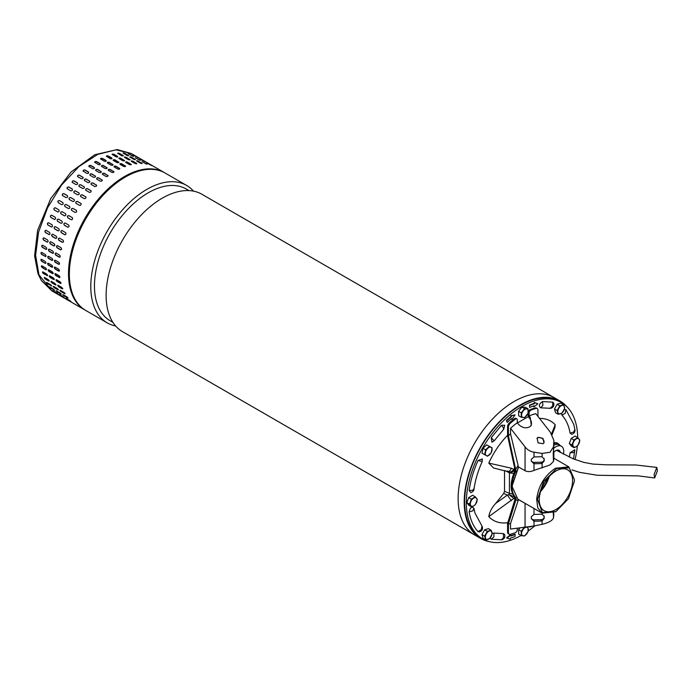 <?xml version="1.0" encoding="UTF-8"?>
<svg xmlns="http://www.w3.org/2000/svg" width="692" height="692" viewBox="0 0 692 692"><rect width="100%" height="100%" fill="white"/><g stroke="black" fill="none" stroke-linecap="round" stroke-linejoin="round"><path stroke-width="1.04" d="M657.4 470.785L656.786 467.42L654.07 474.582L654.684 477.947L657.4 470.785M567.033 406.879A79.346 45.81 120 0 0 559.984 401.005A79.346 45.81 120 0 0 493.387 428.426A79.346 45.81 120 0 0 465.5 515.22A79.346 45.81 120 0 0 480.637 538.437A79.346 45.81 120 0 0 489.253 541.611M459.427 511.717A79.346 45.81 120 0 0 474.565 534.933A79.346 45.81 -60 0 1 474.565 534.933A79.346 45.81 -60 0 1 460.396 479.089A79.346 45.81 -60 0 1 502.236 409.854A79.346 45.81 -60 0 1 553.911 397.502A79.346 45.81 120 0 0 487.315 424.914A79.346 45.81 120 0 0 459.427 511.717M559.984 401.005L553.911 397.502A79.346 45.81 -60 0 1 553.92 397.502L201.908 194.27A79.346 45.81 120 0 0 150.233 206.623A79.346 45.81 120 0 0 107.424 308.485A79.346 45.81 120 0 0 122.562 331.702L480.637 538.437M188.968 190.594L186.269 189.028A76.068 43.916 120 0 0 136.731 200.879A76.068 43.916 120 0 0 95.695 298.52A76.068 43.916 120 0 0 110.201 320.777L112.908 322.342M115.642 325.984A79.346 45.81 -60 0 1 107.225 322.853A79.346 45.81 -60 0 1 92.088 299.627A79.346 45.81 -60 0 1 134.897 197.774A79.346 45.81 -60 0 1 186.572 185.413A79.346 45.81 -60 0 1 193.492 191.139M186.572 185.413L165.129 173.035A79.346 45.81 120 0 0 113.453 185.395A79.346 45.81 120 0 0 71.613 254.63A79.346 45.81 120 0 0 85.782 310.466L107.225 322.853M555.711 511.734L542.13 513.179L537.762 507.816L536.655 499.209C538.428 485.819 544.708 475.482 555.494 468.216L568.859 466.884L574.395 479.608L569.231 467.801L556.636 468.545L543.635 481.424L537.494 499.252L542.355 512.599L555.918 511.613L568.461 498.698L574.334 481.303L574.395 479.608M518.481 466.936L512.357 484.737L512.296 486.675M518.602 467.005L512.357 485.187L512.296 486.917L517.832 499.157L542.087 513.161L542.096 514.32L544.18 516.483L544.18 518.438L542.096 520.92L542.096 524.337C548.817 522.668 552.614 520.471 553.496 517.754L553.851 514.104M555.918 509.52A23.563 13.606 -60 0 1 544.137 510.687A23.563 13.606 -60 0 1 540.521 491.804A23.563 13.606 -60 0 1 555.918 471.036A23.563 13.606 -60 0 1 567.699 469.868A23.563 13.606 -60 0 1 571.315 488.751A23.563 13.606 -60 0 1 555.918 509.52M540.642 491.398A23.563 13.606 120 0 0 549.258 476.485M540.91 490.567A22.966 13.26 120 0 0 548.669 477.134M521.059 535.53A78.75 45.464 -60 0 1 482.627 538.895A78.75 45.464 -60 0 1 466.313 502.842A78.75 45.464 -60 0 1 500.688 423.59A78.75 45.464 -60 0 1 561.376 402.493A78.75 45.464 -60 0 1 577.682 437.552M482.627 538.895L480.94 537.926A78.75 45.464 -60 0 1 464.626 501.873A78.75 45.464 -60 0 1 499.001 422.622A78.75 45.464 -60 0 1 559.69 401.524L561.376 402.493M541.075 490.092A22.966 13.26 120 0 0 548.341 477.515M553.859 442.837A12.049 6.955 -60 0 1 557.553 443.209A12.049 6.955 -60 0 1 558.34 443.806M577.344 445.89A78.75 45.464 -60 0 1 575.061 459.557M534.855 525.842A78.75 45.464 -60 0 1 528.204 531.015M529.38 526.698L530.046 526.603M510.938 535.002L510.514 534.76L506.579 537.831L507.002 538.073L510.938 535.002L510.748 536.058A73.378 42.368 -60 0 0 515.203 534.44L514.779 534.198A73.378 42.368 -60 0 1 510.817 535.66M511.319 418.824L511.812 419.413L511.63 418.565A73.378 42.368 -60 0 0 507.253 422.397L506.336 420.58L507.253 422.397M506.76 420.822A75.765 43.743 -60 0 1 511.284 416.861L511.111 416.004L515.082 414.88L510.687 415.762L510.86 416.619A75.765 43.743 120 0 0 506.336 420.58M533.601 405.979L533.904 406.879L534.094 405.823A73.378 42.368 -60 0 0 529.639 407.441L529.458 405.131L529.639 407.441M529.882 405.374A75.765 43.743 -60 0 1 534.475 403.704L534.665 402.64L537.84 403.808L534.241 402.398L534.051 403.462A75.765 43.743 120 0 0 529.458 405.131M482.35 458.891L478.025 460.535C473.501 470.664 470.534 480.637 469.133 490.455L470.88 492.635C472.956 491.718 473.994 490.567 473.968 489.166C475.24 480.222 477.964 471.07 482.134 461.728L482.35 458.891M469.133 511.976L472.792 510.843L473.908 508.257C471.78 506.259 470.188 507.496 469.133 511.976C470.534 520.185 473.501 526.733 478.025 531.638L479.366 531.958C481.892 531.075 482.886 529.354 482.35 526.785L474.946 512.936L473.977 508.637M490.196 537.883L491.208 539.25L501.735 539.769C504.278 538.938 505.272 537.217 504.719 534.605L503.309 533.584L493.993 533.056L492.194 533.627M573.556 458.96L574.81 449.739L570.087 452.724L569.352 457.127M561.601 413.375L561.999 415.261C566.125 419.715 568.815 425.675 570.087 433.14L571.826 434.342C574.274 433.348 575.303 431.765 574.905 429.611L573.729 424.265L565.969 409.759L564.265 409.569M542.545 401.568C539.033 403.938 538.419 406.014 540.686 407.813L550.754 408.315C553.228 407.536 554.223 405.815 553.738 403.151L552.787 402.147L542.545 401.568L542.883 405.425L540.686 407.813M504.719 425.243L501.458 425.295L491.208 437.699L491.951 442.257L494.304 440.657L503.733 429.239L504.719 425.243M504.529 470.551L504.529 491.303L503.681 493.483L495.714 503.395C491.856 507.582 489.547 511.993 488.794 516.639A57.272 33.069 120 0 0 507.781 522.694M488.794 463.104L493.578 468.008L508.957 471.866L507.383 471.053C508.888 471.866 510.212 470.915 511.353 468.216L488.794 463.104A57.272 33.069 120 0 1 507.573 435.329M552.06 434.749L554.898 427.578L555.209 424.758A57.272 33.069 120 0 0 539.561 418.418M532.408 526.249L529.761 527.001M515.203 534.44L514.969 536.508A75.765 43.743 -60 0 1 510.367 538.177L510.177 539.232L507.002 538.073M515.082 414.88L511.812 419.413M537.84 403.808L533.904 406.879M488.794 516.639L513.853 498.404L515.056 499.278M515.168 497.358L513.853 498.404L508.957 494.65L507.383 495.083L511.353 500.662M515.004 497.038L508.957 494.65L509.442 493.413L512.815 494.053M514.917 467.455L513.853 469.47C512.158 471.451 510.523 472.255 508.957 471.866L509.442 472.904L509.442 493.413L504.529 491.303M555.209 424.758L551.559 433.927M515.168 470.162L511.353 468.216M513.819 473.44L509.442 472.904L505.463 470.768M515.168 469.461L514.943 469.894C513.144 472.048 511.154 472.705 508.957 471.866M515.142 496.795A26.547 15.328 -60 0 1 516.007 470.897L508.412 435.839L508.412 427.206A3.581 2.067 -60 0 1 510.289 423.296A70.402 40.646 -60 0 1 515.324 419.153A2.387 1.375 -60 0 1 515.592 418.98A2.387 1.375 -60 0 1 516.777 418.859A2.387 1.375 -60 0 1 517.279 419.949L517.279 422.76L518.412 424.179C521.924 427.777 525.661 428.677 529.605 426.895L531.3 425.364L530.219 417.363L529.086 415.944A64.261 37.1 -60 0 1 535.833 413.678L550.365 432.24L553.859 440.346L553.851 445.138M516.007 470.897L515.168 470.413L507.573 435.527L507.573 426.722A3.581 2.067 -60 0 1 509.45 422.812A70.402 40.646 -60 0 1 514.476 418.669A2.387 1.375 -60 0 1 514.744 418.496A2.387 1.375 -60 0 1 515.938 418.375L516.777 418.859M516.007 469.003A28.043 16.193 -60 0 1 518.118 465.448L518.118 466.728L525.055 470.733C527.719 471.961 530.703 471.849 534.008 470.396L550.01 464.946L553.496 461.391L553.851 458.718M508.412 435.839A57.869 33.415 -60 0 1 510.523 433.754L510.523 428.287L525.055 446.859C527.313 449.817 530.297 451.591 534.008 452.179L542.096 453.424L550.01 452.283L553.496 446.842L553.851 440.726L553.859 445.267M543.116 443.71L538.047 442.837L537.139 438.131L538.004 437.344L542.969 438.365L543.973 442.941L543.116 443.71M510.523 428.287A64.261 37.1 -60 0 1 517.279 422.76M530.851 425.909A8.356 6.591 35.1 0 0 529.553 418.323L528.247 416.696L528.247 412.648A2.387 1.375 -60 0 1 530.193 409.595A70.402 40.646 -60 0 1 535.227 407.934A3.581 2.067 -60 0 1 536.361 408.029L537.208 408.522A3.581 2.067 120 0 0 536.066 408.418A70.402 40.646 120 0 0 531.041 410.079A2.387 1.375 120 0 0 529.086 413.133L529.086 415.944M543.748 443.217A4.178 3.296 35.1 0 0 542.433 438.737A4.178 3.296 35.1 0 0 537.58 437.95A4.178 3.296 35.1 0 0 536.949 438.451M517.279 528.273L517.279 529.622A2.387 1.375 -60 0 1 515.592 532.546A2.387 1.375 -60 0 1 515.324 532.676A70.402 40.646 -60 0 1 510.289 534.336A3.581 2.067 -60 0 1 509.156 534.241A3.581 2.067 -60 0 1 508.412 532.598L507.573 532.113L507.573 523.299L515.168 498.828L515.168 497.185L515.808 497.557M537.208 408.522A3.581 2.067 120 0 1 537.943 410.157L537.943 416.359M517.426 422.942L528.247 416.696M515.168 470.413A26.547 15.328 120 0 0 515.168 497.185M518.671 499.641A26.85 15.501 -60 0 1 518.118 499.408L518.118 500.697A28.043 16.193 -60 0 1 516.007 499.563L516.007 497.764M518.118 465.448L510.523 433.754M516.007 499.563L508.412 523.974L508.412 532.598M518.118 500.697L510.523 523.619A57.869 33.415 -60 0 1 508.412 523.974M528.619 505.385L518.118 499.408M507.573 532.113A3.581 2.067 120 0 0 508.317 533.748L509.156 534.241M553.661 448.001L553.427 457.005M553.496 461.391L553.219 453.788L553.851 445.492M542.096 456.841L544.18 459.004L544.18 460.95L542.096 463.441A2.984 2.431 -4.3 0 1 541.213 463.571L534.293 463.744A2.984 2.431 -4.3 0 1 534.008 463.744L531.3 461.209L531.3 459.263L534.008 456.945A2.984 2.431 -4.3 0 1 534.293 456.928L541.213 456.755A2.984 2.431 -4.3 0 1 542.096 456.841L542.096 453.424M553.859 458.831L553.859 451.911L553.851 458.943M510.523 523.619L510.523 529.077L534.008 525.989L542.096 524.337M531.3 518.083A2.984 2.431 175.7 0 0 534.189 519.848L534.293 521.223A2.984 2.431 -4.3 0 1 534.008 521.223L531.3 518.689L531.3 516.742L534.008 514.424L534.008 508.49M542.096 514.32A2.984 2.431 -4.3 0 0 541.213 514.234L534.293 514.407A2.984 2.431 175.7 0 0 534.008 514.424M553.496 517.754L553.427 514.485M553.254 513.931L553.219 513.014M541.213 463.571L541.109 462.195A2.984 2.431 175.7 0 0 544.085 459.687L544.18 460.95M544.085 458.398L544.085 459.687M541.109 462.195L534.189 462.368L534.293 463.744M531.3 460.604A2.984 2.431 175.7 0 0 534.189 462.368M553.531 513.94L553.617 512.833M534.293 521.223L541.213 521.05A2.984 2.431 175.7 0 0 542.096 520.92M541.213 521.05L541.109 519.675A2.984 2.431 175.7 0 0 544.085 517.166L544.085 515.886M541.109 519.675L534.189 519.848M482.929 448.304L482.021 453.208L487.497 456.201L491.233 452.767L492.142 447.871L486.666 444.869L482.929 448.304L485.585 449.835L484.668 454.739M492.142 447.871L486.666 444.869M489.322 446.401L485.585 449.835M487.748 448.295A4.775 2.759 -60 0 1 491.035 447.309A4.775 2.759 -60 0 1 491.995 450.492A4.775 2.759 -60 0 1 489.668 454.661A4.775 2.759 -60 0 1 486.389 455.647A4.775 2.759 -60 0 1 485.429 452.464A4.775 2.759 -60 0 1 487.748 448.295M553.661 448.355A11.332 6.548 -60 0 1 555.745 446.824A11.332 6.548 -60 0 1 561.489 446.305A11.332 6.548 -60 0 1 563.452 454.194M553.859 452.222A6.626 3.823 -60 0 1 555.745 450.674A6.626 3.823 -60 0 1 557.717 450.034A6.626 3.823 -60 0 1 560.373 452.525M553.859 445.198A11.392 6.574 -60 0 1 559.188 444.913L561.489 446.305M553.859 443.684A11.928 6.885 -60 0 1 558.375 443.823A11.928 6.885 -60 0 1 559.672 445.034L559.889 445.337M52.03 290.986L41.425 280.615L38.008 273.747L34.6 255.867L37.636 230.272L50.706 198.63L71.016 172.023L94.726 154.766L117.182 149.559L131.376 153.555L115.979 149.844L97.823 154.333L78.983 166.521L61.579 185.015L47.584 207.721L38.588 232.079L35.603 255.331L38.968 274.836L52.03 290.986L84.934 309.981A79.346 45.81 -60 0 1 71.873 293.832A79.346 45.81 -60 0 1 105.461 191.433A79.346 45.81 -60 0 1 164.281 172.55L131.376 153.555L115.979 149.844L97.823 154.333L78.983 166.521L61.579 185.015L47.584 207.721L38.588 232.079L35.603 255.331L38.968 274.836L38.008 273.747L38.043 272.155M83.152 177.576A1.194 0.882 -21 0 0 82.884 177.325L82.798 177.1C83.36 178.251 82.824 178.778 81.215 178.683L77.841 176.737C77.27 175.578 77.807 175.05 79.424 175.154L83.118 177.463M72.461 182.576C71.881 181.365 72.383 180.794 73.983 180.846L77.357 182.792C77.936 183.994 77.435 184.574 75.843 184.522L72.184 182.29M67.366 188.89C66.752 187.636 67.228 187.022 68.802 187.03L72.176 188.977C72.781 190.222 72.305 190.845 70.748 190.836L67.15 188.7M62.609 195.611C61.96 194.322 62.401 193.665 63.941 193.639L67.314 195.594C67.954 196.865 67.513 197.523 65.982 197.557L62.47 195.507M58.232 202.661C57.54 201.337 57.946 200.654 59.443 200.602L62.825 202.548C63.5 203.863 63.093 204.547 61.605 204.607L58.206 202.644M55.36 207.834A1.194 0.969 -68.5 0 0 54.478 210.031L57.851 211.986L54.287 209.961C53.552 208.621 53.915 207.92 55.377 207.842L58.751 209.788C59.469 211.121 59.105 211.83 57.661 211.908L57.773 211.96M51.632 215.212A1.194 0.96 -78.5 0 0 51.026 217.478L54.4 219.425L50.819 217.435C50.04 216.086 50.36 215.368 51.762 215.273L55.144 217.219C55.905 218.568 55.594 219.286 54.192 219.381L54.434 219.468M48.414 222.729A1.194 0.934 -87.8 0 0 48.085 225.012L51.459 226.959L47.869 225.004C47.039 223.646 47.307 222.919 48.665 222.824L52.038 224.77C52.852 226.128 52.592 226.855 51.243 226.95L51.597 227.054M45.767 230.298A1.194 0.9 -96.3 0 0 45.689 232.547L49.071 234.502L45.464 232.573C44.582 231.223 44.79 230.505 46.096 230.401L49.469 232.356C50.343 233.706 50.135 234.432 48.838 234.527L49.288 234.623M45.646 230.306L46.096 230.401M43.7 237.832A1.194 0.856 -103.8 0 0 43.873 240.02L47.004 242.027L43.631 240.081C42.688 238.74 42.843 238.022 44.098 237.936L47.471 239.882C48.397 241.223 48.241 241.94 47.004 242.027L47.523 242.113M43.579 237.849L44.098 237.936M42.247 245.227A1.194 0.796 -110.5 0 0 42.636 247.329L46.009 249.276L42.394 247.425C41.399 246.101 41.494 245.4 42.688 245.331L46.061 247.278C47.047 248.61 46.944 249.302 45.767 249.371L46.329 249.44M42.117 245.262L42.688 245.331M41.425 252.407A1.194 0.735 -116.4 0 0 41.286 253.419A1.194 0.735 -116.4 0 0 42.004 254.405L45.378 256.351L41.762 254.526C40.707 253.229 40.742 252.563 41.883 252.519L45.257 254.466C46.295 255.763 46.26 256.438 45.136 256.473L45.724 256.542M41.286 252.45L41.883 252.519M41.226 259.292A1.194 0.666 -121.7 0 0 41.235 260.253A1.194 0.666 -121.7 0 0 41.987 261.169L45.118 263.271L41.745 261.317C40.629 260.054 40.612 259.422 41.684 259.405L45.058 261.351C46.156 262.623 46.182 263.263 45.118 263.271L45.715 263.332M41.087 259.353L41.684 259.405M41.658 265.806A1.194 0.588 -126.5 0 0 42.584 267.545L45.715 269.672L42.342 267.717C41.165 266.498 41.087 265.901 42.108 265.927L45.482 267.873C46.641 269.11 46.719 269.707 45.715 269.672L46.303 269.733M41.511 265.866L42.108 265.927M42.714 271.878A1.194 0.502 -130.8 0 0 43.778 273.461L47.16 275.407L43.544 273.669C42.307 272.492 42.177 271.939 43.138 272.008L46.511 273.954C47.731 275.139 47.86 275.693 46.918 275.615L47.488 275.693M42.558 271.939L43.138 272.008M140.952 159.082L137.578 157.127M133.227 155.095L137.89 157.542L132.812 154.792M137.838 157.664L138.314 157.828M128.487 153.823L133.262 156.055L128.098 153.486M133.141 156.323L133.651 156.383M123.41 153.347C122.821 152.724 123.314 152.75 124.897 153.399L128.271 155.354C128.868 155.951 128.375 155.934 126.783 155.293L123.038 152.958M128.357 155.804L128.271 155.354L128.651 155.726M118.047 153.659C117.484 152.967 118.003 152.906 119.612 153.494L122.986 155.44C123.557 156.115 123.038 156.176 121.429 155.614L117.692 153.235M123.185 155.977L122.986 155.44L123.358 155.856M112.467 154.766C111.922 153.996 112.467 153.866 114.094 154.368L117.467 156.314C118.021 157.067 117.476 157.205 115.849 156.712L112.121 154.307M106.732 156.651C106.196 155.812 106.75 155.605 108.393 156.029L111.767 157.984C112.303 158.805 111.749 159.013 110.106 158.598L106.378 156.167M100.894 159.29C100.366 158.381 100.928 158.096 102.572 158.459L105.954 160.406C106.481 161.305 105.919 161.582 104.267 161.245L100.539 158.805M95.02 162.663C94.493 161.677 95.055 161.331 96.707 161.625L100.081 163.571C100.608 164.54 100.046 164.886 98.394 164.609L94.666 162.179M89.173 166.72C88.645 165.673 89.199 165.267 90.851 165.492L94.224 167.438C94.752 168.467 94.199 168.883 92.555 168.675L88.827 166.253M83.429 171.434C82.884 170.327 83.429 169.851 85.064 170.016L88.438 171.962C88.983 173.061 88.438 173.528 86.803 173.381L83.092 171.01M89.899 181.477A1.194 0.882 -21 0 0 89.631 181.218L89.545 181.001C90.107 182.152 89.579 182.679 87.962 182.584L84.588 180.629C84.026 179.47 84.554 178.943 86.171 179.055L89.865 181.365M84.433 187.074A1.194 0.917 -29.1 0 0 84.216 186.883L84.104 186.693C84.684 187.887 84.182 188.466 82.59 188.423L79.217 186.477C78.629 185.266 79.13 184.686 80.73 184.747L84.389 186.978M79.208 193.155A1.194 0.952 -38.1 0 0 79.052 193.042L78.923 192.878C79.537 194.123 79.061 194.737 77.495 194.737L74.122 192.783C73.508 191.537 73.983 190.914 75.549 190.931L79.147 193.068M74.269 199.659A1.194 0.969 -47.9 0 0 74.217 199.625L74.061 199.486C74.701 200.766 74.26 201.424 72.729 201.45L69.356 199.504C68.707 198.215 69.148 197.566 70.688 197.54L74.2 199.581M69.615 206.475L69.572 206.45C70.247 207.756 69.849 208.439 68.352 208.5L64.979 206.553C64.295 205.239 64.693 204.555 66.198 204.503L69.589 206.458M62.124 211.735L65.498 213.69C66.216 215.013 65.861 215.722 64.417 215.8L61.034 213.854C60.308 212.522 60.671 211.813 62.124 211.735L62.02 211.683M58.517 219.174L61.891 221.12C62.661 222.469 62.341 223.187 60.948 223.282L57.574 221.328C56.787 219.978 57.107 219.26 58.517 219.174L58.284 219.079M55.412 226.717L58.785 228.671C59.607 230.021 59.339 230.747 57.99 230.843L54.616 228.896C53.786 227.547 54.054 226.82 55.412 226.717L55.057 226.613M52.843 234.303L56.225 236.249C57.09 237.598 56.882 238.325 55.585 238.42L52.211 236.474C51.329 235.124 51.537 234.398 52.843 234.303L52.402 234.199M50.845 241.828L54.218 243.783C55.152 245.124 54.997 245.842 53.76 245.919L50.378 243.973C49.443 242.632 49.599 241.923 50.845 241.828L50.326 241.742M49.435 249.232L52.808 251.179C53.794 252.502 53.699 253.203 52.514 253.263L49.141 251.317C48.146 249.994 48.241 249.302 49.435 249.232L48.873 249.155M53.076 253.341L52.756 253.177A1.194 0.796 -110.5 0 0 53.197 253.281M48.63 256.412L52.004 258.358C53.05 259.664 53.007 260.33 51.883 260.374L48.509 258.427C47.454 257.13 47.497 256.455 48.63 256.412L48.033 256.351M52.471 260.434L52.134 260.253A1.194 0.735 -116.4 0 0 52.583 260.356M48.431 263.306L51.813 265.252C52.912 266.524 52.929 267.155 51.865 267.164L48.492 265.218C47.376 263.955 47.359 263.315 48.431 263.306L47.834 263.245M52.462 267.224L52.116 267.017A1.194 0.666 -121.7 0 0 52.566 267.121M48.855 269.828L52.229 271.774C53.388 273.003 53.466 273.6 52.462 273.565L49.089 271.619C47.912 270.399 47.834 269.802 48.855 269.828L48.258 269.768M53.05 273.634L52.704 273.383A1.194 0.588 -126.5 0 0 53.146 273.504M49.885 275.909L53.258 277.855C54.478 279.04 54.616 279.594 53.665 279.507L50.291 277.561C49.063 276.385 48.924 275.84 49.885 275.909L49.305 275.831M147.699 162.975L144.325 161.028M144.585 161.556L139.974 158.987L145.06 161.729M139.888 160.224L135.234 157.724L140.407 160.285M135.104 159.696L135.026 159.246C135.615 159.852 135.122 159.826 133.53 159.195L130.157 157.24C129.568 156.626 130.061 156.643 131.644 157.3L135.398 159.618M129.94 159.878L129.741 159.333C130.312 160.016 129.785 160.068 128.176 159.506L124.802 157.56C124.231 156.868 124.759 156.807 126.368 157.387L130.105 159.748M124.465 160.804A1.194 0.476 12.3 0 0 124.153 160.527L124.214 160.215C124.768 160.968 124.231 161.098 122.596 160.613L119.223 158.667C118.678 157.897 119.214 157.759 120.84 158.269L124.577 160.665M119.223 158.667L118.868 158.209M118.799 162.499A1.194 0.562 8 0 0 118.47 162.179L118.514 161.876C119.05 162.707 118.496 162.914 116.853 162.499L113.479 160.553C112.943 159.705 113.497 159.497 115.14 159.93L118.868 162.352M113.479 160.553L113.133 160.068M113.004 164.93A1.194 0.64 3.4 0 0 112.684 164.601L112.701 164.307C113.228 165.198 112.666 165.483 111.014 165.137L107.641 163.191C107.113 162.274 107.675 161.997 109.327 162.352L113.047 164.791M107.641 163.191L107.295 162.698M107.156 168.087A1.194 0.709 -1.7 0 0 106.836 167.749L106.828 167.464C107.355 168.433 106.793 168.779 105.141 168.511L101.767 166.556C101.24 165.578 101.802 165.232 103.454 165.518L107.182 167.948M101.767 166.556L101.421 166.071M101.317 171.927A1.194 0.778 -7.4 0 0 101.006 171.599L100.971 171.331C101.499 172.369 100.945 172.775 99.302 172.567L95.928 170.621C95.392 169.575 95.946 169.159 97.598 169.384L101.317 171.798M95.928 170.621L95.582 170.154M95.548 176.408A1.194 0.839 -13.8 0 0 95.254 176.105L95.193 175.863C95.73 176.953 95.185 177.429 93.55 177.273L90.176 175.327C89.631 174.22 90.176 173.753 91.82 173.917L95.531 176.278M96.646 185.37A1.194 0.882 -21 0 0 96.378 185.119L96.3 184.894C96.854 186.044 96.326 186.572 94.709 186.477L91.335 184.53C90.773 183.371 91.301 182.844 92.927 182.947L96.621 185.257M91.188 190.975A1.194 0.917 -29.1 0 0 90.963 190.784L90.86 190.585C91.439 191.788 90.929 192.367 89.337 192.315L85.964 190.369C85.376 189.158 85.886 188.587 87.477 188.639L91.136 190.871M85.955 197.056A1.194 0.952 -38.1 0 0 85.808 196.943L85.678 196.77C86.284 198.016 85.808 198.639 84.242 198.63L80.869 196.684C80.255 195.429 80.73 194.815 82.305 194.824L85.894 196.969M81.016 203.552A1.194 0.969 -47.9 0 0 80.964 203.517L80.808 203.387C81.457 204.659 81.007 205.316 79.485 205.351L76.111 203.405C75.454 202.116 75.904 201.459 77.435 201.433L80.947 203.483M76.362 210.368L76.319 210.342C77.002 211.657 76.596 212.34 75.108 212.401L71.734 210.454C71.042 209.131 71.449 208.448 72.945 208.396L76.345 210.359M68.767 215.584L72.245 217.582C72.971 218.914 72.608 219.624 71.164 219.701L67.79 217.755C67.055 216.414 67.418 215.714 68.871 215.636A1.194 0.969 -68.5 0 0 67.98 217.824L71.354 219.779A1.194 0.969 -68.5 0 0 71.362 219.779L71.267 219.753M65.264 223.066L68.638 225.012C69.408 226.362 69.096 227.08 67.695 227.175L64.321 225.229C63.543 223.879 63.854 223.161 65.264 223.066L65.031 222.98M62.159 230.618L65.532 232.564C66.354 233.922 66.095 234.649 64.745 234.744L61.372 232.797C60.541 231.439 60.801 230.713 62.159 230.618L61.813 230.514M59.599 238.195L62.972 240.15C63.846 241.499 63.629 242.226 62.341 242.321L58.967 240.366C58.076 239.017 58.292 238.299 59.599 238.195L59.149 238.1M57.6 245.729L60.974 247.675C61.899 249.016 61.744 249.734 60.507 249.821L57.133 247.874C56.19 246.534 56.346 245.816 57.6 245.729L57.081 245.643M56.19 253.125L59.564 255.071C60.541 256.403 60.446 257.095 59.27 257.165L55.896 255.218C54.893 253.895 54.997 253.194 56.19 253.125L55.619 253.056M59.832 257.234L59.512 257.069A1.194 0.796 -110.5 0 0 59.944 257.173M55.377 260.313L58.751 262.259C59.797 263.557 59.754 264.232 58.638 264.266L55.256 262.32C54.201 261.022 54.244 260.356 55.377 260.313L54.789 260.244M59.218 264.335L58.881 264.145A1.194 0.735 -116.4 0 0 59.339 264.249M55.187 267.198L58.561 269.145C59.659 270.416 59.676 271.056 58.612 271.065L55.239 269.11C54.123 267.856 54.106 267.216 55.187 267.198L54.581 267.147M59.209 271.126L58.863 270.909A1.194 0.666 -121.7 0 0 59.322 271.022M55.602 273.721L58.976 275.667C60.135 276.904 60.213 277.501 59.209 277.466L55.836 275.52C54.668 274.292 54.59 273.695 55.602 273.721L55.005 273.66M59.797 277.527L59.46 277.284A1.194 0.588 -126.5 0 0 59.901 277.405M56.632 279.802L60.005 281.748C61.225 282.933 61.363 283.486 60.412 283.409L57.038 281.462C55.81 280.286 55.671 279.732 56.632 279.802L56.052 279.732M154.454 166.876L151.081 164.921M151.332 165.457L146.721 162.888L151.808 165.622M146.643 164.116L141.981 161.617L147.154 164.177M141.86 163.597L141.774 163.148C142.37 163.745 141.869 163.727 140.286 163.087L136.904 161.141C136.315 160.518 136.817 160.544 138.4 161.193L142.154 163.52M136.687 163.77L136.488 163.234C137.059 163.909 136.54 163.969 134.923 163.407L131.549 161.452C130.987 160.76 131.506 160.7 133.115 161.288L136.852 163.649M131.212 164.705A1.194 0.476 12.3 0 0 130.9 164.428L130.97 164.116C131.515 164.86 130.978 164.999 129.343 164.514L125.97 162.559C125.425 161.79 125.961 161.66 127.596 162.162L131.324 164.558M125.97 162.559L125.615 162.101M125.546 166.391A1.194 0.562 8 0 0 125.226 166.08L125.269 165.777C125.806 166.599 125.252 166.807 123.609 166.391L120.226 164.445C119.699 163.606 120.252 163.399 121.887 163.822L125.615 166.244M120.226 164.445L119.88 163.961M119.759 168.831A1.194 0.64 3.4 0 0 119.431 168.493L119.448 168.199C119.975 169.099 119.413 169.376 117.77 169.038L114.388 167.083C113.86 166.175 114.422 165.89 116.074 166.253L119.802 168.684M114.388 167.083L114.042 166.599M113.912 171.988A1.194 0.709 -1.7 0 0 113.592 171.642L113.583 171.365C114.111 172.334 113.549 172.68 111.896 172.403L108.514 170.457C107.995 169.471 108.549 169.125 110.201 169.419L113.929 171.841M108.514 170.457L108.168 169.972M108.064 175.829A1.194 0.778 -7.4 0 0 107.753 175.491L107.718 175.232C108.255 176.261 107.692 176.676 106.049 176.469L102.675 174.514C102.139 173.467 102.701 173.061 104.345 173.285L108.073 175.69M102.675 174.514L102.329 174.055M102.295 180.301A1.194 0.839 -13.8 0 0 102.001 179.998L101.94 179.756C102.485 180.854 101.932 181.321 100.305 181.174L96.932 179.228C96.378 178.121 96.932 177.645 98.567 177.809L102.278 180.18M44.202 277.855L44.764 277.587L48.137 279.533L49.262 280.779L48.717 281.03L45.335 279.084L44.202 277.855L44.764 277.587M50.948 281.748L51.511 281.48L54.884 283.426L56.009 284.672L55.464 284.931L52.09 282.976L50.948 281.748L51.511 281.48M57.704 285.649L58.266 285.381L61.64 287.327L62.764 288.573L62.211 288.823L58.837 286.877L57.704 285.649L58.266 285.381M62.764 288.573L62.211 288.823L62.808 288.737M56.009 284.672L55.464 284.931L56.061 284.836M49.262 280.779L48.717 281.03L49.305 280.943M70.316 301.487L69.866 301.254M75.298 304.411L74.866 304.143M66.527 298.486L70.939 301.375L66.06 298.287M63.24 294.775L66.614 296.721C67.989 297.733 68.292 298.114 67.505 297.854L64.131 295.908C62.738 294.904 62.444 294.532 63.24 294.775L62.738 294.619M67.998 298.018L64.131 295.908M60.472 290.389L63.846 292.335C65.178 293.408 65.42 293.849 64.581 293.659L61.207 291.713C59.867 290.649 59.624 290.207 60.472 290.389L59.944 290.268M65.109 293.789L64.581 293.659L65.074 293.538M63.56 297.595L63.119 297.352M68.551 300.518L68.119 300.25M59.78 294.584L64.192 297.474L59.304 294.394M56.484 290.874L59.867 292.82C61.242 293.84 61.545 294.212 60.758 293.962L57.384 292.015C55.991 291.012 55.689 290.631 56.484 290.874L55.983 290.718M61.251 294.126L60.983 293.693M53.725 286.488L57.099 288.434C58.422 289.515 58.673 289.957 57.834 289.766L54.46 287.811C53.12 286.748 52.877 286.306 53.725 286.488L53.189 286.367M58.362 289.887L57.834 289.766L58.327 289.637M61.363 296.366L61.796 296.617M56.372 293.46L56.813 293.693M57.548 293.425L53.033 290.692L57.912 293.78M52.557 290.493L53.033 290.692M49.694 286.955L54.218 289.792L50.628 288.114C49.236 287.111 48.942 286.739 49.737 286.981L53.111 288.927C54.495 289.939 54.789 290.32 54.002 290.06L54.504 290.225M49.236 286.825L49.737 286.981M46.693 282.466L51.303 285.614L47.713 283.919C46.373 282.855 46.122 282.414 46.969 282.596L50.343 284.542C51.675 285.614 51.917 286.055 51.087 285.865L51.606 285.995M46.442 282.474L46.969 282.596M102.001 179.998L98.627 178.052A1.194 0.839 -13.8 0 0 96.629 178.917M107.753 175.491L104.38 173.545A1.194 0.778 -7.4 0 0 102.364 174.185M113.592 171.642L110.21 169.696A1.194 0.709 -1.7 0 0 109.016 169.54A1.194 0.709 -1.7 0 0 108.194 170.111M119.431 168.493L116.057 166.547A1.194 0.64 3.4 0 0 114.068 166.746M125.226 166.08L121.853 164.134A1.194 0.562 8 0 0 119.906 164.125M130.9 164.428L127.527 162.473A1.194 0.476 12.3 0 0 125.65 162.283M136.393 163.554L131.255 161.227M141.652 163.459L136.696 161.002M146.393 164.039L142.18 161.729M63.197 294.749L64.339 295.64M60.195 290.259L64.806 293.408M57.894 285.234L59.071 286.644L62.444 288.59M56.216 279.672A1.194 0.502 -130.8 0 0 57.28 281.255L60.654 283.201M55.161 273.6A1.194 0.588 -126.5 0 0 56.078 275.338L59.46 277.284M54.72 267.086A1.194 0.666 -121.7 0 0 54.737 268.046A1.194 0.666 -121.7 0 0 55.49 268.963L58.863 270.909M54.919 260.209A1.194 0.735 -116.4 0 0 54.789 261.213A1.194 0.735 -116.4 0 0 55.507 262.199L58.881 264.145M55.749 253.021A1.194 0.796 -110.5 0 0 56.139 255.123L59.512 257.069M57.202 245.625A1.194 0.856 -103.8 0 0 57.367 247.814L60.74 249.76M59.261 238.091A1.194 0.9 -96.3 0 0 59.192 240.34L62.565 242.295M61.917 230.523A1.194 0.934 -87.8 0 0 61.588 232.806L64.962 234.752M65.126 223.006A1.194 0.96 -78.5 0 0 64.529 225.272L67.903 227.218M76.405 210.403L73.118 208.5A1.194 0.977 -58.2 0 0 71.821 210.498M80.964 203.517L77.591 201.571A1.194 0.969 -47.9 0 0 76.051 203.37M85.808 196.943L82.434 194.988A1.194 0.952 -38.1 0 0 80.722 196.571M90.963 190.784L87.59 188.838A1.194 0.917 -29.1 0 0 85.739 190.179M96.378 185.119L93.005 183.164A1.194 0.882 -21 0 0 91.067 184.271M95.254 176.105L91.872 174.159A1.194 0.839 -13.8 0 0 89.882 175.024M101.006 171.599L97.633 169.652A1.194 0.778 -7.4 0 0 95.617 170.284M106.836 167.749L103.463 165.803A1.194 0.709 -1.7 0 0 102.269 165.648A1.194 0.709 -1.7 0 0 101.447 166.21M112.684 164.601L109.31 162.646A1.194 0.64 3.4 0 0 107.312 162.854M118.47 162.179L115.097 160.233A1.194 0.562 8 0 0 113.151 160.233M124.153 160.527L120.771 158.58A1.194 0.476 12.3 0 0 118.903 158.381M129.646 159.653L124.508 157.335M134.905 159.567L129.949 157.101M139.646 160.137L135.424 157.828M56.45 290.848L60.965 293.685M53.44 286.358L58.059 289.507M51.147 281.341L52.324 282.751L55.697 284.697M49.469 275.779A1.194 0.502 -130.8 0 0 50.533 277.354L53.907 279.3M48.405 269.707A1.194 0.588 -126.5 0 0 49.331 271.437L52.704 273.383M47.973 263.194A1.194 0.666 -121.7 0 0 47.99 264.154A1.194 0.666 -121.7 0 0 48.743 265.062L52.116 267.017M48.172 256.308A1.194 0.735 -116.4 0 0 48.033 257.32A1.194 0.735 -116.4 0 0 48.76 258.306L52.134 260.253M49.002 249.129A1.194 0.796 -110.5 0 0 49.383 251.231L52.756 253.177M50.447 241.724A1.194 0.856 -103.8 0 0 50.62 243.913L53.993 245.868M52.514 234.199A1.194 0.9 -96.3 0 0 52.445 236.448L55.818 238.394M55.17 226.63A1.194 0.934 -87.8 0 0 54.832 228.905L58.214 230.851M58.379 219.113A1.194 0.96 -78.5 0 0 57.773 221.371L61.147 223.317M62.107 211.726A1.194 0.969 -68.5 0 0 61.225 213.932L64.598 215.878M69.65 206.501L66.363 204.607A1.194 0.977 -58.2 0 0 65.065 206.605M74.217 199.625L70.844 197.678A1.194 0.969 -47.9 0 0 69.304 199.469M79.052 193.042L75.679 191.096A1.194 0.952 -38.1 0 0 73.966 192.67M84.216 186.883L80.843 184.937A1.194 0.917 -29.1 0 0 78.992 186.278M89.631 181.218L86.258 179.271A1.194 0.882 -21 0 0 84.32 180.378M88.498 172.204L85.125 170.258A1.194 0.839 -13.8 0 0 83.135 171.123M94.259 167.698L90.886 165.751A1.194 0.778 -7.4 0 0 88.861 166.391M100.089 163.848L96.716 161.902A1.194 0.709 -1.7 0 0 95.513 161.746A1.194 0.709 -1.7 0 0 94.7 162.317M105.937 160.7L102.554 158.753A1.194 0.64 3.4 0 0 100.565 158.952M111.723 158.286L108.35 156.34A1.194 0.562 8 0 0 106.404 156.331M117.398 156.634L114.024 154.679A1.194 0.476 12.3 0 0 112.156 154.489M122.899 155.761L117.752 153.434M128.158 155.665L123.193 153.209M132.899 156.245L128.677 153.935M44.392 277.44L45.568 278.85L48.942 280.796M45.957 269.491A1.194 0.588 -126.5 0 0 46.399 269.612M45.361 263.116A1.194 0.666 -121.7 0 0 45.819 263.228M45.378 256.351A1.194 0.735 -116.4 0 0 45.836 256.455M46.009 249.276A1.194 0.796 -110.5 0 0 46.442 249.38M62.903 202.609L59.616 200.706A1.194 0.977 -58.2 0 0 58.318 202.704M67.461 195.724L64.088 193.777A1.194 0.969 -47.9 0 0 62.557 195.576M72.305 189.15L68.932 187.195A1.194 0.952 -38.1 0 0 67.219 188.778M77.461 182.991L74.087 181.044A1.194 0.917 -29.1 0 0 72.245 182.385M82.884 177.325L79.511 175.37A1.194 0.882 -21 0 0 77.565 176.477M518.576 411.342L518.68 415.78L521.327 417.311L524.752 417.484L528.074 413.21L527.979 408.773L525.323 407.242L521.898 407.069L518.576 411.342L521.223 412.873L521.327 417.311M521.898 407.069L524.553 408.6L521.223 412.873M527.979 408.773L524.553 408.6M526.56 408.86A4.775 2.759 -60 0 1 528.325 411.169A4.775 2.759 -60 0 1 526.716 415.52A4.775 2.759 -60 0 1 523.342 417.57A4.775 2.759 -60 0 1 521.578 415.269A4.775 2.759 -60 0 1 523.187 410.91A4.775 2.759 -60 0 1 526.56 408.86M563.573 404.638L560.927 403.107L557.138 404.249L554.456 409.058L555.564 412.735L558.21 414.266L561.999 413.133L564.681 408.315L563.573 404.638L559.785 405.78L557.103 410.59L558.21 414.266M554.456 409.058L557.103 410.59M557.138 404.249L559.785 405.78M564.43 406.654A4.775 2.759 -60 0 1 563.643 410.892A4.775 2.759 -60 0 1 560.408 413.868A4.775 2.759 -60 0 1 557.96 412.605A4.775 2.759 -60 0 1 558.747 408.358A4.775 2.759 -60 0 1 561.982 405.382A4.775 2.759 -60 0 1 564.43 406.654M577.768 437.603L575.113 436.072L571.22 438.443L569.36 443.468L571.393 446.132L574.049 447.663L576.298 446.651L577.941 445.293L579.801 440.268L577.768 437.603L573.876 439.974L572.007 444.999L574.049 447.663M569.36 443.468L572.007 444.999M571.22 438.443L573.876 439.974M579.178 442.958A4.775 2.759 -60 0 1 576.298 446.651A4.775 2.759 -60 0 1 573.331 446.504A4.775 2.759 -60 0 1 573.244 442.664A4.775 2.759 -60 0 1 576.125 438.962A4.775 2.759 -60 0 1 579.083 439.109A4.775 2.759 -60 0 1 579.178 442.958M519.952 527.944L518.576 529.709L518.68 534.146L521.327 535.677L524.752 535.85L528.074 531.586L527.979 527.14L525.885 527.174M518.576 529.709L521.223 531.24L521.327 535.677M524.553 526.975L521.223 531.24M523.342 535.937A4.775 2.759 -60 0 1 521.578 533.636A4.775 2.759 -60 0 1 523.187 529.285A4.775 2.759 -60 0 1 526.56 527.235A4.775 2.759 -60 0 1 528.325 529.536A4.775 2.759 -60 0 1 526.716 533.895A4.775 2.759 -60 0 1 523.342 535.937M491.095 530.193L488.44 528.662L484.651 529.795L481.969 534.605L483.077 538.281L485.723 539.812L489.512 538.679L492.194 533.869L491.095 530.193L487.306 531.326L484.616 536.136L481.969 534.605M484.651 529.795L487.306 531.326M484.616 536.136L485.723 539.812M485.473 538.151A4.775 2.759 -60 0 1 486.26 533.904A4.775 2.759 -60 0 1 489.495 530.928A4.775 2.759 -60 0 1 491.943 532.2A4.775 2.759 -60 0 1 491.156 536.447A4.775 2.759 -60 0 1 487.921 539.423A4.775 2.759 -60 0 1 485.473 538.151M466.849 502.651L468.882 505.316L471.537 506.847L473.786 505.835L475.43 504.485L477.29 499.451L475.257 496.795L471.364 499.157L468.709 497.626L466.849 502.651L469.496 504.183L471.537 506.847M475.257 496.795L472.601 495.264L468.709 497.626M471.364 499.157L469.496 504.183M470.733 501.847A4.775 2.759 -60 0 1 473.613 498.145A4.775 2.759 -60 0 1 476.572 498.301A4.775 2.759 -60 0 1 476.667 502.141A4.775 2.759 -60 0 1 473.786 505.835A4.775 2.759 -60 0 1 470.819 505.688A4.775 2.759 -60 0 1 470.733 501.847M478.025 460.535L481.995 461.452M473.908 488.673L472.792 490.291L469.133 490.455M478.025 531.638L481.277 529.614L481.995 526.136M501.458 539.821L503.655 537.433L503.309 533.584M491.208 539.25L493.863 536.88L493.993 533.056M570.087 452.724L573.746 452.559L574.862 450.942M570.087 433.14L573.746 432.007L574.862 429.412M565.969 409.759L565.252 413.236L561.999 415.261M552.787 402.147L552.666 405.97L550.01 408.332M501.458 425.295L503.655 428.071L503.309 429.395M491.208 437.699L493.993 440.674M495.714 503.395L507.383 495.083L503.681 493.483M514.476 418.669L515.324 419.153M529.553 418.323L530.219 417.363M508.412 427.206L507.573 426.722M535.227 407.934L536.066 408.418M530.193 409.595L531.041 410.079M528.247 412.648L529.086 413.133M509.45 422.812L510.289 423.296M525.055 470.733L525.055 446.859M542.096 463.441L542.096 467.974M553.496 450.258L553.496 446.842M534.008 463.744L534.008 470.396M534.008 456.945L534.008 452.179M525.055 503.413L525.055 527.287M534.008 525.989L534.008 521.223M553.289 452.456L553.834 452.464M544.085 517.166L544.18 518.438M656.786 467.42L635.827 464.981L605.673 464.799L592.819 464.081L583.693 462.342L573.184 458.805L556.489 450.31M654.684 477.947L638.309 475.88L597.369 475.274L579.429 472.316L572.007 469.885M568.815 466.858L553.859 458.225M512.296 486.433L512.296 486.917M473.951 508.456L474.946 512.936M573.729 424.265L574.905 429.611M558.375 443.823L556.731 442.854M84.934 309.981L85.367 310.224"/></g></svg>

